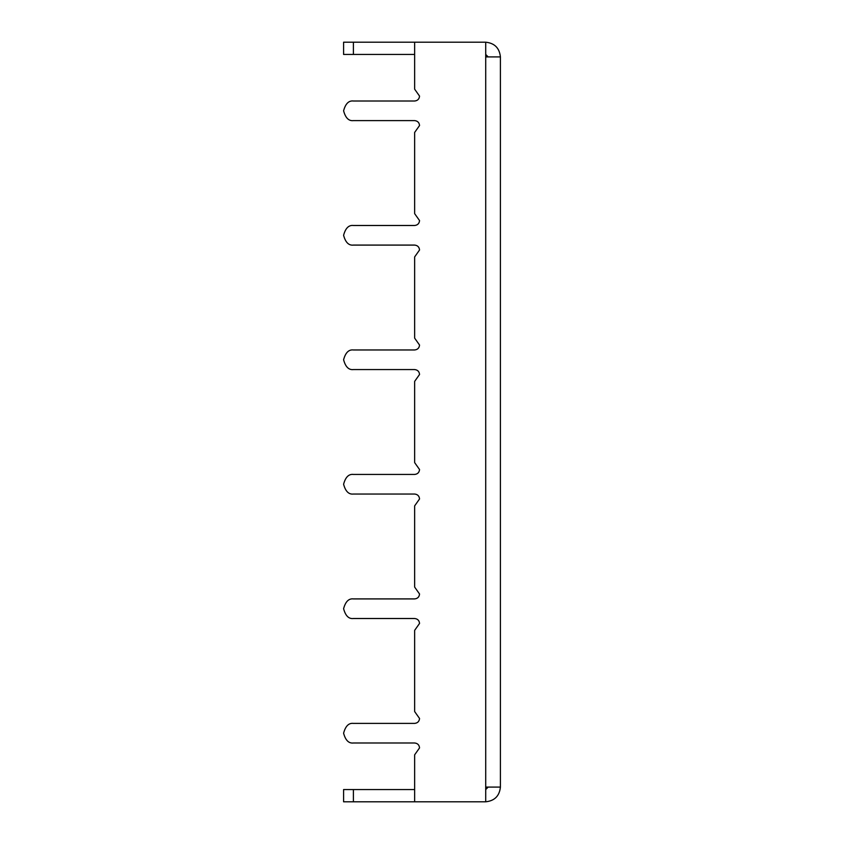<?xml version="1.0" encoding="UTF-8"?>
<svg xmlns="http://www.w3.org/2000/svg" width="844" height="844" viewBox="0 0 844 844"><rect width="100%" height="100%" fill="white"/><g stroke="black" fill="none" stroke-linecap="round" stroke-linejoin="round"><path stroke-width="1.27" d="M419.552 718.487L414.647 711.555L414.647 630.352L419.552 623.421C419.236 620.456 417.601 618.831 414.647 618.515L353.393 618.515C348.762 619.074 345.491 615.803 343.592 608.714C345.491 601.624 348.762 598.354 353.393 598.913L414.647 598.913C417.601 598.596 419.236 596.972 419.552 594.018L414.647 587.086L414.647 505.872L419.552 498.941C419.236 495.987 417.601 494.352 414.647 494.035L353.393 494.035C348.762 494.595 345.491 491.335 343.592 484.234C345.491 477.145 348.762 473.885 353.393 474.433L414.647 474.433C417.601 474.128 419.236 472.492 419.552 469.538L414.647 462.607L414.647 381.393L419.552 374.462C419.236 371.508 417.601 369.872 414.647 369.566L353.393 369.566C348.762 370.115 345.491 366.855 343.592 359.766C345.491 352.665 348.762 349.405 353.393 349.965L414.647 349.965C417.601 349.648 419.236 348.013 419.552 345.059L414.647 338.127L414.647 256.914L419.552 249.982C419.236 247.028 417.601 245.404 414.647 245.087L353.393 245.087C348.762 245.646 345.491 242.376 343.592 235.286C345.491 228.196 348.762 224.926 353.393 225.485L414.647 225.485C417.601 225.169 419.236 223.544 419.552 220.579L414.647 213.648L414.647 132.445L419.552 125.513C419.236 122.559 417.601 120.924 414.647 120.608L353.393 120.608C348.762 121.167 345.491 117.896 343.592 110.807C345.491 103.717 348.762 100.447 353.393 101.006L414.647 101.006C417.601 100.7 419.236 99.064 419.552 96.11L414.647 89.179L414.647 42.2L485.711 42.2C494.573 43.139 499.479 48.034 500.408 56.907L500.408 787.093C499.479 795.966 494.573 800.861 485.711 801.8C494.573 800.861 499.479 795.966 500.408 787.093L500.408 56.907L485.711 56.907L485.711 787.093L500.408 787.093L485.711 787.093L485.711 56.907L500.408 56.907C499.479 48.034 494.573 43.139 485.711 42.2L485.711 56.907L485.711 42.2L343.592 42.2L414.647 42.2L414.647 89.179L419.552 96.11C419.236 99.064 417.601 100.7 414.647 101.006L353.393 101.006C348.762 100.447 345.491 103.717 343.592 110.807C345.491 117.896 348.762 121.167 353.393 120.608L414.647 120.608C417.601 120.924 419.236 122.559 419.552 125.513L414.647 132.445L414.647 213.648L419.552 220.579C419.236 223.544 417.601 225.169 414.647 225.485L353.393 225.485C348.762 224.926 345.491 228.196 343.592 235.286C345.491 242.376 348.762 245.646 353.393 245.087L414.647 245.087C417.601 245.404 419.236 247.028 419.552 249.982L414.647 256.914L414.647 338.127L419.552 345.059C419.236 348.013 417.601 349.648 414.647 349.965L353.393 349.965C348.762 349.405 345.491 352.665 343.592 359.766C345.491 366.855 348.762 370.115 353.393 369.566L414.647 369.566C417.601 369.872 419.236 371.508 419.552 374.462L414.647 381.393L414.647 462.607L419.552 469.538C419.236 472.492 417.601 474.128 414.647 474.433L353.393 474.433C348.762 473.885 345.491 477.145 343.592 484.234C345.491 491.335 348.762 494.595 353.393 494.035L414.647 494.035C417.601 494.352 419.236 495.987 419.552 498.941L414.647 505.872L414.647 587.086L419.552 594.018C419.236 596.972 417.601 598.596 414.647 598.913L353.393 598.913C348.762 598.354 345.491 601.624 343.592 608.714C345.491 615.803 348.762 619.074 353.393 618.515L414.647 618.515C417.601 618.831 419.236 620.456 419.552 623.421L414.647 630.352L414.647 711.555L419.552 718.487C419.236 721.441 417.601 723.076 414.647 723.392C417.601 723.076 419.236 721.441 419.552 718.487M419.552 747.889C419.236 744.935 417.601 743.3 414.647 742.994L353.393 742.994C348.762 743.553 345.491 740.283 343.592 733.193C345.491 726.104 348.762 722.833 353.393 723.392L414.647 723.392L353.393 723.392C348.762 722.833 345.491 726.104 343.592 733.193C345.491 740.283 348.762 743.553 353.393 742.994L414.647 742.994C417.601 743.3 419.236 744.935 419.552 747.889L416.282 752.51L419.552 747.889M414.647 54.449L343.592 54.449L414.647 54.449M353.393 789.551L414.647 789.551L353.393 789.551L353.393 801.8L343.592 801.8L414.647 801.8L343.592 801.8L353.393 801.8L353.393 789.551L343.592 789.551L353.393 789.551M485.711 789.551L488.159 787.093L485.711 789.551M488.159 56.907L485.711 54.449L488.159 56.907M353.393 42.2L353.393 54.449L343.592 54.449L353.393 54.449L353.393 42.2L343.592 42.2L353.393 42.2M414.647 754.821L416.282 752.51L414.647 754.821L414.647 801.8L414.647 754.821M414.647 801.8L485.711 801.8L485.711 787.093L485.711 801.8L414.647 801.8M343.592 54.449L343.592 42.2M343.592 801.8L343.592 789.551"/></g></svg>
